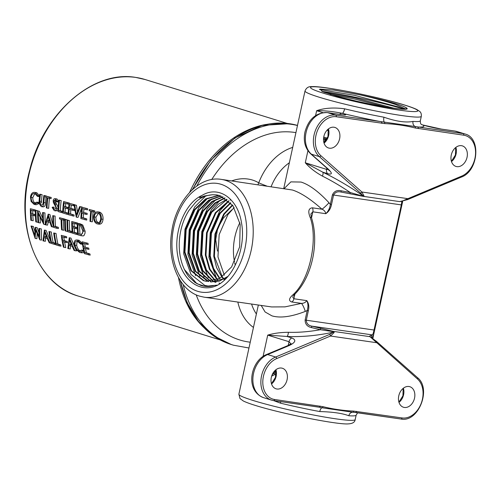 <?xml version="1.0" encoding="UTF-8"?>
<svg xmlns="http://www.w3.org/2000/svg" width="501" height="501" viewBox="0 0 501 501"><rect width="100%" height="100%" fill="white"/><g stroke="black" fill="none" stroke-linecap="round" stroke-linejoin="round"><path stroke-width="0.75" d="M203.487 327.228A113.314 83.41 -72.8 0 1 178.481 277.523M189.641 192.365A113.314 83.41 -72.8 0 1 266.137 124.436M80.799 235.658L83.166 235.921L83.961 235.589L85.032 233.228L85.12 231.237L82.771 225.049L80.423 223.909L77.248 223.202A113.314 83.41 107.2 0 0 77.73 234.775L80.799 235.658L83.442 230.992C83.385 228.443 82.602 226.383 81.093 224.805L77.248 223.202M53.231 227.022L52.11 226.859L48.209 214.234L45.084 224.692L47.489 225.156L48.346 221.78M53.081 225.03L49.887 214.472L48.115 214.203M93.061 211.867L94.739 212.111A113.314 83.41 -72.8 0 1 94.877 210.952L89.303 209.506A113.314 83.41 107.2 0 0 89.172 210.664L90.781 211.165A113.314 83.41 107.2 0 0 89.992 221.373L90.656 221.574A113.314 83.41 -72.8 0 1 91.445 211.366L93.061 211.867A113.314 83.41 -72.8 0 1 93.199 210.708L89.303 209.506M90.656 221.574L92.334 221.818A113.314 83.41 -72.8 0 1 93.098 211.873M83.279 217.835L81.6 217.591A113.314 83.41 -72.8 0 1 81.888 213.207L87.074 214.534A113.314 83.41 -72.8 0 1 87.174 213.37L81.989 212.042A113.314 83.41 -72.8 0 1 82.339 208.554L87.525 209.881A113.314 83.41 -72.8 0 1 87.662 208.723L81.807 207.189A113.314 83.41 107.2 0 0 80.88 218.555L86.736 220.089A113.314 83.41 -72.8 0 1 86.786 218.918L83.279 217.835A113.314 83.41 -72.8 0 1 83.542 213.72M83.661 212.286A113.314 83.41 -72.8 0 1 83.986 209.061M81.97 207.214L79.672 206.531L76.403 214.716L74.737 205.003L74.029 204.784L76.233 217.121L80.385 206.75L79.672 206.531M76.327 217.146L78.006 217.39L81.744 207.727M77.486 211.835L76.415 205.247L74.029 204.784M74.931 204.915A113.314 83.41 -72.8 0 1 74.943 204.79L69.094 203.262A113.314 83.41 107.2 0 0 68.167 214.628L74.016 216.163A113.314 83.41 -72.8 0 1 74.073 214.985L70.56 213.902A113.314 83.41 -72.8 0 1 70.829 209.787M70.56 213.902L68.881 213.658A113.314 83.41 -72.8 0 1 69.169 209.28L74.361 210.608A113.314 83.41 -72.8 0 1 74.455 209.443L70.948 208.353A113.314 83.41 -72.8 0 1 71.267 205.134M68.236 213.182L65.055 212.205A113.314 83.41 -72.8 0 1 65.324 208.09M69.414 203.306A113.314 83.41 -72.8 0 1 69.439 203.093L63.589 201.559A113.314 83.41 107.2 0 0 62.663 212.925L66.84 214.215A113.314 83.41 -72.8 0 1 66.89 213.044L63.383 211.961A113.314 83.41 -72.8 0 1 63.665 207.577L67.178 208.66A113.314 83.41 -72.8 0 1 67.278 207.495L63.765 206.412A113.314 83.41 -72.8 0 1 64.115 202.924L67.629 204.007A113.314 83.41 -72.8 0 1 67.767 202.849L63.589 201.559M68.631 207.639L65.443 206.656A113.314 83.41 -72.8 0 1 65.763 203.431M62.731 211.485L60.314 210.739A113.314 83.41 -72.8 0 1 61.185 200.544L58.842 200.093A113.314 83.41 107.2 0 0 57.916 211.46L61.429 212.543A113.314 83.41 -72.8 0 1 61.479 211.372L58.636 210.495A113.314 83.41 -72.8 0 1 59.506 200.3L58.842 200.093M54.271 210.633C55.536 210.865 56.294 210.051 56.544 208.197L53.839 200.932L55.079 199.83L56.369 201.734L58.047 201.972L58.717 201.465L56.97 198.941L55.292 198.697C54.171 198.465 53.463 199.16 53.169 200.776L53.413 202.629L55.686 206.775L55.88 207.971L54.321 209.462L52.799 207.057L52.142 207.439L54.271 210.633L56.2 210.927L58.003 209.543M58.147 207.339L55.855 202.786L55.517 201.177L53.839 200.932M49.405 198.383L51.083 198.621A113.314 83.41 -72.8 0 1 51.221 197.463L45.654 196.016A113.314 83.41 107.2 0 0 45.516 197.181L47.132 197.676A113.314 83.41 107.2 0 0 46.336 207.884L47 208.09A113.314 83.41 -72.8 0 1 47.795 197.882L49.405 198.383A113.314 83.41 -72.8 0 1 49.543 197.219L45.654 196.016M47 208.09L48.678 208.335A113.314 83.41 -72.8 0 1 49.442 198.383M46.167 196.091A113.314 83.41 -72.8 0 1 46.192 195.91L43.85 195.459A113.314 83.41 107.2 0 0 43.186 202.254L42.992 204.001L41.289 205.435L39.698 202.723L39.773 201.202A113.314 83.41 -72.8 0 1 40.431 194.407L39.767 194.2A113.314 83.41 107.2 0 0 39.103 201.051L39.078 203.494L41.276 206.619L42.954 206.857C44.639 206.919 45.497 205.554 45.522 202.761A113.314 83.41 -72.8 0 1 46.023 197.338M39.698 202.723L41.376 202.968L41.445 201.446A113.314 83.41 -72.8 0 1 42.109 194.651L39.767 194.2M37.362 196.311L39.04 196.555L39.692 196.048L36.73 192.685L35.057 192.447C32.578 191.977 31.049 193.53 30.467 197.106L31.131 201.458L34.093 204.395L37.425 202.999L36.886 202.141L34.137 203.224C32.114 202.417 31.106 200.469 31.125 197.388C31.582 194.469 32.834 193.204 34.876 193.593L37.362 196.311L38.013 195.81L35.057 192.447L36.73 192.685M35.815 203.469C33.792 202.661 32.784 200.713 32.803 197.632L34.506 194.131M39.103 203.237L38.564 202.379L36.886 202.141M34.588 204.508L36.266 204.746L38.853 203.588M86.385 252.83L84.707 252.585A113.314 83.41 -72.8 0 1 83.78 248.033L88.965 249.36A113.314 83.41 -72.8 0 1 88.752 248.145L83.561 246.818A113.314 83.41 -72.8 0 1 82.991 243.198L88.182 244.526A113.314 83.41 -72.8 0 1 88.013 243.323L82.164 241.789A113.314 83.41 107.2 0 0 84.325 253.606L90.174 255.134A113.314 83.41 -72.8 0 1 89.892 253.913L86.385 252.83A113.314 83.41 -72.8 0 1 85.508 248.565M85.239 247.062A113.314 83.41 -72.8 0 1 84.713 243.73M79.653 252.448C81.024 252.823 81.907 252.322 82.308 250.945L81.582 250.062L79.365 251.22C77.167 250.25 75.72 248.239 75.018 245.196C74.618 242.265 75.444 240.937 77.498 241.213L80.473 244L82.151 244.244L82.627 243.718L79.052 240.267L77.373 240.023C74.874 239.666 73.86 241.294 74.342 244.908L76.127 249.423L79.653 252.448L81.826 252.798M81.043 251.464C78.839 250.494 77.392 248.483 76.697 245.434L76.954 242.315L78.006 241.419M81.331 252.686C82.703 253.068 83.586 252.567 83.986 251.189L83.254 250.306L81.582 250.062M64.629 242.115A113.314 83.41 -72.8 0 0 65.788 247.6L64.109 247.356A113.314 83.41 -72.8 0 1 62.901 241.582L67.516 242.734A113.314 83.41 -72.8 0 1 67.303 241.52L64.36 240.612A113.314 83.41 -72.8 0 1 63.834 237.28M64.36 240.612L62.681 240.367A113.314 83.41 -72.8 0 1 62.111 236.748L66.733 237.9A113.314 83.41 -72.8 0 1 66.57 236.697L61.285 235.338A113.314 83.41 107.2 0 0 63.445 247.156L64.109 247.356M59.362 245.891L61.041 246.135A113.314 83.41 -72.8 0 1 60.759 244.914L57.916 244.037A113.314 83.41 -72.8 0 1 56.037 233.441L53.695 232.996A113.314 83.41 107.2 0 0 55.855 244.807L59.362 245.891A113.314 83.41 -72.8 0 1 59.08 244.67L56.237 243.793A113.314 83.41 -72.8 0 1 54.358 233.197L53.695 232.996M55.505 243.292L53.169 242.572A113.314 83.41 -72.8 0 1 51.29 231.976L48.948 231.531A113.314 83.41 107.2 0 0 51.108 243.342L54.622 244.425A113.314 83.41 -72.8 0 1 54.34 243.204L51.49 242.327A113.314 83.41 -72.8 0 1 49.612 231.731L48.948 231.531M39.811 239.854L41.489 240.092L41.326 228.901L38.972 228.443L38.959 236.585L35.302 227.31L34.607 235.295L31.701 226.201L31.012 225.989L35.139 238.407L35.728 230.084L39.811 239.854L39.648 228.656L38.972 228.443M35.233 238.438L36.911 238.683L37.118 233.673M34.863 231.349L33.373 226.439L31.012 225.989M38.884 232.477L37.074 227.586L35.302 227.31M51.064 243.148L49.968 242.991L44.395 230.122L42.948 240.818L45.347 241.288L45.641 237.831M50.57 240.956L46.067 230.366L44.301 230.091M69.163 237.775L70.935 238.044L76.509 250.913L74.831 250.669L69.257 237.8L67.81 248.502L70.209 248.966L70.509 245.509M98.785 224.11C101.158 224.492 102.573 222.895 103.031 219.313C103.175 215.599 102.066 213.207 99.699 212.142L98.027 211.898C95.585 211.541 94.1 213.144 93.568 216.72C93.524 220.396 94.708 222.782 97.113 223.866L99.248 224.204M35.371 214.697L32.784 213.896A113.314 83.41 -72.8 0 1 32.715 210.627M35.652 210.295A113.314 83.41 -72.8 0 1 35.652 210.076L30.367 208.723A113.314 83.41 107.2 0 0 30.849 220.29L33.191 220.741A113.314 83.41 -72.8 0 1 32.841 215.361M37.644 210.959A113.314 83.41 -72.8 0 1 37.644 210.696L35.302 210.245A113.314 83.41 107.2 0 0 35.784 221.818L36.448 222.018A113.314 83.41 -72.8 0 1 35.966 210.451L35.302 210.245M42.723 218.167L39.397 211.234L37.581 210.946A113.314 83.41 107.2 0 0 38.063 222.519L38.727 222.726A113.314 83.41 -72.8 0 1 38.264 213.626L43.756 224.279A113.314 83.41 -72.8 0 1 43.274 212.706L42.61 212.505A113.314 83.41 107.2 0 0 42.904 221.599L37.581 210.946M45.359 223.578A113.314 83.41 -72.8 0 1 44.952 212.95L42.61 212.505M38.727 222.726L40.406 222.97A113.314 83.41 -72.8 0 1 40.042 217.29M56.757 228.293L58.435 228.537A113.314 83.41 -72.8 0 1 58.341 227.348L55.492 226.465A113.314 83.41 -72.8 0 1 55.104 216.088L52.762 215.637A113.314 83.41 107.2 0 0 53.25 227.21L56.757 228.293A113.314 83.41 -72.8 0 1 56.663 227.103L53.814 226.22A113.314 83.41 -72.8 0 1 53.425 215.843L52.762 215.637M65.067 219.382A113.314 83.41 -72.8 0 1 65.067 219.169L59.5 217.722A113.314 83.41 107.2 0 0 59.506 218.899L61.122 219.4A113.314 83.41 107.2 0 0 61.598 229.79L62.262 229.997A113.314 83.41 -72.8 0 1 61.786 219.607L63.395 220.102A113.314 83.41 -72.8 0 1 63.395 218.924L59.5 217.722M62.262 229.997L63.94 230.241A113.314 83.41 -72.8 0 1 63.464 220.114M67.065 220.045A113.314 83.41 -72.8 0 1 67.065 219.782L64.723 219.332A113.314 83.41 107.2 0 0 65.205 230.905L65.869 231.111A113.314 83.41 -72.8 0 1 65.387 219.538L64.723 219.332M72.113 231.6L69.727 230.861A113.314 83.41 -72.8 0 1 69.338 220.484L66.996 220.039A113.314 83.41 107.2 0 0 67.485 231.606L70.992 232.696A113.314 83.41 -72.8 0 1 70.898 231.5L68.048 230.623A113.314 83.41 -72.8 0 1 67.666 220.24L66.996 220.039M77.611 233.297L74.474 232.326A113.314 83.41 -72.8 0 1 74.217 228.143M77.599 223.252A113.314 83.41 -72.8 0 1 77.599 223.039L71.743 221.505A113.314 83.41 107.2 0 0 72.225 233.071L76.403 234.362A113.314 83.41 -72.8 0 1 76.309 233.172L72.795 232.088A113.314 83.41 -72.8 0 1 72.532 227.623L76.039 228.706A113.314 83.41 -72.8 0 1 75.995 227.523L72.488 226.439A113.314 83.41 -72.8 0 1 72.413 222.889L75.927 223.972A113.314 83.41 -72.8 0 1 75.92 222.795L71.743 221.505M77.317 227.654L74.161 226.684A113.314 83.41 -72.8 0 1 74.092 223.408M33.373 226.439L31.701 226.201M37.074 227.586L35.396 227.341M41.326 228.901L39.648 228.656M43.668 241.044L43.969 237.587L47.319 238.62L49.248 242.766L49.968 242.991M46.737 237.299L44.088 236.485L44.664 232.395L46.737 237.299M46.067 230.366L44.395 230.122M46.593 236.979L44.088 236.485M45.766 236.729L45.929 235.432M55.805 244.601L54.622 244.425M55.523 243.38L54.34 243.204M53.169 242.572L51.49 242.327M51.29 231.976L49.612 231.731M60.759 244.914L59.08 244.67M57.916 244.037L56.237 243.793M56.037 233.441L54.358 233.197M66.57 236.697L61.285 235.338M65.055 237.656A113.314 83.41 -72.8 0 1 64.892 236.453M67.303 241.52L62.681 240.367M65.844 242.49A113.314 83.41 -72.8 0 1 65.625 241.282M68.537 248.728L68.831 245.265L72.188 246.304L74.11 250.45L74.831 250.669M71.599 244.983L68.95 244.162L69.526 240.073L71.599 244.983M70.935 238.044L69.257 237.8M71.461 244.663L68.95 244.162M70.628 244.407L70.791 243.117M82.427 243.686L80.949 243.473L77.373 240.023L79.052 240.267M83.773 251.158L82.308 250.945M79.728 251.295L80.054 251.32M76.697 245.434L75.018 245.196M77.104 241.125L77.498 241.213M80.473 244L80.949 243.473M88.752 248.145L83.561 246.818M87.287 249.116A113.314 83.41 -72.8 0 1 87.074 247.907M89.892 253.913L84.707 252.585M88.495 254.896A113.314 83.41 -72.8 0 1 88.22 253.675M88.013 243.323L82.164 241.789M86.504 244.281A113.314 83.41 -72.8 0 1 86.341 243.079M39.56 196.029L38.013 195.81M39.053 203.231L37.425 202.999M34.538 203.306L34.901 203.331M32.803 197.632L31.125 197.388M34.475 193.505L34.876 193.593M41.445 201.446L39.773 201.202M42.109 194.651L40.431 194.407M41.276 206.619C42.967 206.675 43.825 205.304 43.85 202.517A113.314 83.41 -72.8 0 1 44.514 195.666L43.85 195.459M45.522 202.761L43.85 202.517M46.192 195.91L44.514 195.666M51.221 197.463L49.543 197.219M58.078 208.416L56.544 208.197M56.751 204.226L55.072 203.982M55.855 202.786L54.177 202.548M56.369 201.734L57.045 201.22L55.292 198.697L56.97 198.941M58.686 201.458L57.045 201.22M54.477 207.295L52.799 207.057M62.669 212.725L61.429 212.543M62.725 211.554L61.479 211.372M60.314 210.739L58.636 210.495M61.185 200.544L59.506 200.3M68.174 214.409L66.84 214.215M68.524 208.861L67.178 208.66M68.981 204.208L67.629 204.007M65.443 206.656L63.765 206.412M68.624 207.69L67.278 207.495M65.055 212.205L63.383 211.961M68.23 213.238L66.89 213.044M69.439 203.093L67.767 202.849M74.186 205.861L69.62 204.627A113.314 83.41 -72.8 0 0 69.27 208.115L70.948 208.353M74.455 209.443L69.27 208.115M72.683 210.364A113.314 83.41 -72.8 0 1 72.783 209.199M74.073 214.985L68.881 213.658M72.344 215.918A113.314 83.41 -72.8 0 1 72.394 214.747M74.943 204.79L69.094 203.262M73.133 205.711A113.314 83.41 -72.8 0 1 73.265 204.552M76.415 205.247L74.737 205.003M82.064 206.994L80.385 206.75M87.174 213.37L81.989 212.042M85.395 214.29A113.314 83.41 -72.8 0 1 85.496 213.125M86.786 218.918L81.6 217.591M85.057 219.845A113.314 83.41 -72.8 0 1 85.114 218.674M87.662 208.723L81.807 207.189M85.846 209.637A113.314 83.41 -72.8 0 1 85.984 208.479M94.877 210.952L93.199 210.708M97.113 223.866C99.486 224.241 100.901 222.644 101.352 219.069C101.496 215.349 100.382 212.963 98.027 211.898L99.699 212.142M97.895 222.795L97.138 222.688C95.184 221.843 94.219 219.92 94.232 216.92C94.676 214.027 95.904 212.743 97.92 213.069C99.837 213.927 100.764 215.856 100.688 218.862C100.294 221.78 99.11 223.058 97.138 222.688L97.538 222.776M97.557 212.988L97.92 213.069M103.031 219.313L101.352 219.069M98.81 222.926C96.862 222.087 95.898 220.164 95.91 217.158L94.232 216.92M95.91 217.158L98.403 213.276M35.414 215.944L31.156 214.841A113.314 83.41 -72.8 0 0 31.513 220.496M35.308 211.209L31.037 210.107A113.314 83.41 -72.8 0 0 31.112 213.658L32.784 213.896M35.652 210.076L30.367 208.723M33.98 211.015A113.314 83.41 -72.8 0 1 33.974 209.831M35.371 214.754L31.112 213.658M34.099 215.749A113.314 83.41 -72.8 0 1 34.049 214.566M38.038 222.25L36.448 222.018M37.644 210.696L35.966 210.451M45.134 224.479L43.756 224.279M44.952 212.95L43.274 212.706M39.397 211.234L37.719 210.99M45.81 224.911L46.674 221.536L50.025 222.576L51.39 226.634L52.11 226.859M49.618 221.279L46.969 220.459L48.171 216.457L49.618 221.279M49.887 214.472L48.209 214.234M49.518 220.972L46.969 220.459M48.647 220.703L49.029 219.375M58.341 227.348L56.663 227.103M55.492 226.465L53.814 226.22M55.104 216.088L53.425 215.843M64.723 220.296L63.395 220.102M65.067 219.169L63.395 218.924M67.46 231.343L65.869 231.111M67.065 219.782L65.387 219.538M72.213 232.871L70.992 232.696M72.113 231.675L70.898 231.5M69.727 230.861L68.048 230.623M69.338 220.484L67.666 220.24M77.711 234.556L76.403 234.362M77.361 228.901L76.039 228.706M77.248 224.166L75.927 223.972M74.161 226.684L72.488 226.439M77.317 227.717L75.995 227.523M74.474 232.326L72.795 232.088M77.617 233.36L76.309 233.172M77.599 223.039L75.92 222.795M78.438 224.749L80.717 225.776L82.778 230.786C82.903 232.771 82.389 233.98 81.243 234.405L78.3 233.785A113.314 83.41 -72.8 0 1 77.918 224.592L78.438 224.749M85.12 231.237L83.442 230.992M82.771 225.049L81.093 224.805M79.152 234.048L78.3 233.785M79.978 234.03A113.314 83.41 -72.8 0 1 79.596 225.162M287.092 379.677A10.759 7.922 -72.8 0 1 276.032 388.814A10.759 7.922 -72.8 0 1 271.323 377.391A10.759 7.922 -72.8 0 1 282.382 368.254A10.759 7.922 -72.8 0 1 287.092 379.677M414.54 398.12A10.759 7.922 -72.8 0 1 403.48 407.257A10.759 7.922 -72.8 0 1 398.777 395.84A10.759 7.922 -72.8 0 1 409.831 386.703A10.759 7.922 -72.8 0 1 414.54 398.12M339.597 138.852A10.759 7.922 -72.8 0 1 328.537 147.989A10.759 7.922 -72.8 0 1 323.834 136.573A10.759 7.922 -72.8 0 1 334.893 127.429A10.759 7.922 -72.8 0 1 339.597 138.852M467.045 157.295A10.759 7.922 -72.8 0 1 455.991 166.438A10.759 7.922 -72.8 0 1 451.282 155.016A10.759 7.922 -72.8 0 1 462.342 145.879A10.759 7.922 -72.8 0 1 467.045 157.295M218.918 283.128L219.801 283.234M220.797 195.954L208.723 200.175L198.465 210.37L189.729 230.335L188.526 252.636L195.089 271.273L207.564 281.243L208.422 281.487M210.508 281.913L219.269 281.155L227.911 276.389M226.427 278.055L211.14 282M208.742 281.493L195.722 271.36L189.159 252.723L190.361 230.429L199.097 210.458L209.199 200.375L221.104 196.066M218.743 195.321L205.567 198.91L194.256 209.756L185.52 229.727L184.318 252.022L190.881 270.659L203.362 280.629L206.299 281.299L219.876 278.418L231.637 266.87L239.672 246.805L240.173 224.404L232.909 205.667L219.732 195.597L216.657 194.908L212.487 194.726L216.902 194.945M206.619 281.343L203.995 280.723L191.52 270.753L184.957 252.116L186.153 229.821L194.895 209.85L206.043 199.097L219.056 195.403M232.376 204.934L223.696 214.021L214.96 233.986L213.758 256.287L216.607 267.666L221.924 277.122M222.2 277.46L223.772 279.207M224.053 279.489L224.536 279.953M224.805 279.696L224.404 279.295M224.122 279.007L222.563 277.21M222.287 276.865L214.39 256.374L215.593 234.08L224.329 214.109L232.646 205.297M230.548 202.717L219.488 213.413L210.752 233.378L209.55 255.673L213 268.523L219.563 278.594M219.92 278.399L213.545 268.404L210.188 255.767L211.384 233.472L220.127 213.501L230.823 203.03M228.675 200.826L215.286 212.8L206.55 232.771L205.347 255.065L209.418 269.294L217.252 279.733M217.603 279.583L209.957 269.181L205.98 255.159L207.182 232.865L215.918 212.894L228.957 201.095M226.759 199.229L218.248 204.295L211.078 212.192L202.341 232.163L201.139 254.458L205.867 269.983L214.985 280.573M215.33 280.46L206.399 269.882L201.778 254.552L202.974 232.251L211.716 212.286L227.053 199.454M224.805 197.895L215.067 202.861L206.875 211.585L198.139 231.556L196.937 253.85L202.341 270.621L212.762 281.13M213.063 281.286L214.779 282.038M215.086 282.157L215.975 282.458M213.094 281.061L202.874 270.527L197.569 253.944L198.772 231.644L207.508 211.679L215.549 203.074L225.106 198.083M222.82 196.805L211.892 201.496L202.667 210.977L193.931 230.942L192.728 253.243L198.853 271.204L210.57 281.43M210.902 281.399L199.379 271.116L193.367 253.331L194.563 231.036L203.306 211.065L212.368 201.696L223.12 196.956M402.065 105.836A43.493 3.382 12.3 0 0 395.997 103.795A43.493 3.382 12.3 0 0 360.495 94.946C374.673 98.234 386.446 101.44 395.828 104.565L406.023 109.149L406.593 108.523C406.518 107.84 405.008 106.951 402.065 105.836C411.246 109.443 408.14 110.22 392.753 108.153C378.23 106.093 355.109 101.227 338.551 96.781L322.869 91.796L319.945 89.14L333.754 90.061L360.495 94.946M394.519 108.385L354.858 97.845L324.573 92.453M330.215 94.351L354.602 99.029L386.772 107.22M362.931 196.298L362.661 196.248A1.371 0.52 -77.8 0 1 362.63 196.242L399.604 201.602L401.476 201.371L461.684 176.12A21.518 15.838 107.2 0 0 475.543 153.851A21.518 15.838 107.2 0 0 463.732 135.195L415.335 128.012C405.359 125.538 395.17 124.066 384.762 123.584L336.284 116.752A21.518 15.838 107.2 0 0 317.315 130.949A21.518 15.838 107.2 0 0 320.909 155.742L361.922 192.008L363.983 195.941L362.661 196.248L341.062 192.052C337.63 191.219 335.131 192.234 333.566 195.096L331.48 204.64C330.647 208.704 328.744 211.723 325.769 213.695C325.368 211.554 324.103 210.057 321.961 209.205C310.582 199.072 300.738 192.672 292.434 190.017L221.242 179.377A59.519 40.017 98.2 0 1 225.356 180.304A59.519 40.017 98.2 0 1 251.821 247.106A59.519 40.017 98.2 0 1 204.189 297.187L271.548 306.938L285.038 306.869L301.427 303.387C303.75 303.387 305.547 302.472 306.812 300.631C308.773 303.318 309.28 306.681 308.353 310.733L307.201 310.507L305.297 311.415C291.382 316.814 280.253 318.298 271.918 315.855L265.098 311.973L261.184 305.435M231.781 209.844L223.421 217.998L217.728 228.187L215.706 239.61L217.49 251.07M284.249 188.495L290.868 181.876L301.088 182.063C309.374 184.737 318.674 191.632 328.988 202.748L330.334 204.414L332.413 194.876C334.123 191.232 337.06 189.873 341.231 190.8L350.331 192.553C340.799 186.134 331.493 180.661 322.431 176.12C315.423 172.256 309.706 167.81 305.291 162.787L322.832 172.206A4.578 1.772 -64.3 0 1 322.431 176.12M322.863 112.631L316.645 110.708C324.448 107.978 333.76 107.346 344.594 108.805L344.644 108.817A4.578 1.303 -76.4 0 1 342.321 113.332L342.277 113.32C332.839 111.41 324.291 110.539 316.645 110.708L315.586 115.562M344.644 108.817A59.519 4.628 12.3 0 0 383.954 117.209C396.122 121.442 405.804 122.845 413.012 121.417A4.578 4.027 -86 0 0 415.022 126.515L463.137 133.585A22.889 16.852 -72.8 0 1 465.034 134.011L457.037 131.544A22.889 16.852 107.2 0 0 455.146 131.112L463.137 133.585A1.371 0.921 -81.8 0 1 463.732 135.195M308.353 310.733L306.268 320.277C306.506 323.552 308.353 325.512 311.822 326.145L333.203 331.355L334.205 332.495L330.522 336.033L276.69 358.572A21.518 15.838 107.2 0 0 262.831 380.841A21.518 15.838 107.2 0 0 274.636 399.497L323.032 406.68C333.008 409.154 343.204 410.626 353.612 411.108L402.084 417.94A21.518 15.838 107.2 0 0 421.059 403.743A21.518 15.838 107.2 0 0 417.458 378.95L369.995 336.678C369.462 336.09 369.788 335.708 370.978 335.538L372.23 334.887C372.763 334.831 373.358 333.228 374.015 330.078L401.307 204.903L401.764 204.922L402.723 201.202L373.251 336.515L371.967 337.179L372.23 338.075M401.758 204.928L373.251 336.515A1.371 1.365 34.8 0 0 372.23 334.887L311.822 326.145L311.415 327.566C307.251 326.621 305.153 324.116 305.122 320.051L307.201 310.507C308.315 306.831 308.19 303.537 306.812 300.631L293.887 298.759L292.759 297.199M288.382 332.301A4.578 1.904 -87.2 0 1 287.017 336.465L267.716 335.131C273.621 333.309 280.51 332.363 288.382 332.301C298.364 332.608 309.048 331.75 320.427 329.714L311.415 327.566M362.411 195.991A1.371 0.52 -77.8 0 0 362.63 196.242L349.955 193.762L350.331 192.553L362.411 195.991L363.05 195.822L360.344 192.885L319.331 156.619A22.889 16.852 -72.8 0 1 315.505 130.241A22.889 16.852 -72.8 0 1 335.689 115.136L415.022 126.515A1.371 0.927 -75.3 0 1 415.335 128.012M355.196 419.581C354.871 422.224 352.591 423.658 348.352 423.884C337.925 424.917 281.43 413.682 255.441 405.453C249.993 403.781 245.96 402.29 243.329 400.988L239.985 398.558L238.889 394.218A59.519 4.628 12.3 0 0 253.443 400.587A59.519 4.628 12.3 0 0 317.158 415.705A59.519 4.628 12.3 0 0 355.196 419.581L356.167 415.122A59.519 4.628 -167.7 0 1 348.834 415.755C342.527 413.331 332.846 411.928 319.776 411.553A4.578 1.779 100.4 0 1 321.986 407.758L319.112 407.169M319.776 411.553A59.519 4.628 -167.7 0 1 280.466 403.155L273.577 400.581M293.173 294.582C309.624 279.896 318.404 239.622 310.063 217.127A4.578 2.06 163.3 0 1 311.597 218.11L311.597 218.11C319.375 242.734 311.941 277.034 294.914 294.1L294.914 294.1A4.578 2.586 -136 0 1 293.173 294.582C288.852 298.377 288.419 300.85 291.864 302.003L301.427 303.387A9.156 1.985 -107.7 0 1 305.297 311.415M331.48 204.64L330.334 204.414C329.815 208.234 328.293 211.328 325.769 213.695L312.843 211.823A4.578 3.081 -81.8 0 0 312.399 207.821C308.61 208.247 307.827 211.347 310.063 217.127M184.186 269.294L196.899 283.698L204.959 286.347L217.76 285.094C234.687 275.838 245.972 246.849 241.513 222.895C237.9 198.559 218.586 184.957 201.859 195.515C201.12 195.835 198.02 198.077 200.243 197.488L204.37 196.01L212.487 194.726M217.76 285.094C200.851 293.818 181.963 280.867 177.918 256.625C173.008 233.034 184.556 203.055 201.859 195.515M234.142 207.533L227.899 214.628L219.162 234.593L217.96 256.894L224.342 275.249M239.866 222.676A43.493 29.246 -81.8 0 0 234.512 261.917M234.706 262.856A43.493 29.246 -81.8 0 0 235.263 265.142M417.458 378.95A1.371 0.883 -48.5 0 0 417.483 377.641L376.47 341.375A1.371 0.883 -48.5 0 1 376.451 342.684L330.522 336.033A1.371 0.789 -112.7 0 0 329.47 334.486L333.315 332.188L332.846 331.593L320.427 329.714L320.627 328.255M276.132 373.189L275.08 374.379A1.829 1.234 -81.8 0 1 275.03 374.422L272.268 375.844A0.914 0.658 77.6 0 0 272.018 375.13M307.927 150.707L305.291 162.787L326.608 169.376L328.387 169.551M334.205 332.495A1.371 1.215 -143.1 0 0 333.315 332.188C317.07 335.67 301.64 337.092 287.017 336.465L291.851 337.956C296.479 339.916 295.634 342.427 289.309 345.483A4.578 2.637 -112.7 0 0 288.075 345.508L291.175 343.686L290.918 344.319M290.968 343.886L289.033 341.72L267.716 335.131L263.081 356.386M381.768 123.334A1.371 0.921 -81.8 0 0 381.167 121.724A64.097 4.985 -167.7 0 1 342.321 113.332A13.734 1.071 -167.7 0 1 341.112 114.61L327.692 112.669A22.889 16.852 107.2 0 0 306.061 132.54A22.889 16.852 107.2 0 0 311.34 154.151L327.842 168.749A4.578 2.943 131.5 0 1 327.109 168.342L329.351 170.703L329.144 169.964M457.037 131.544L454.827 131.043A4.578 3.081 -81.8 0 1 455.146 131.112L441.725 129.17A13.734 1.071 -167.7 0 1 422.819 124.981A4.578 4.471 123.4 0 1 421.341 124.392A4.578 4.471 122.9 0 0 422.794 124.974A4.578 3.369 -72.8 0 1 423.163 125.056L422.819 124.981A64.097 4.985 -167.7 0 1 417.659 127.004A1.371 0.921 -81.8 0 1 418.254 128.613M288.075 345.508L266.413 354.576C250.776 360.758 244.507 390.492 263.57 397.662L271.561 400.13A22.889 16.852 -72.8 0 1 260.99 379.432A22.889 16.852 -72.8 0 1 275.638 357.025L329.47 334.486M370.978 335.538A1.371 1.34 76.1 0 1 371.967 337.179L370.665 337.067L371.661 337.737L370.521 336.991M383.954 117.209A4.578 1.779 -79.6 0 0 384.273 122.062A1.371 0.914 -88.2 0 1 384.762 123.584M348.834 415.755A4.578 4.027 94 0 1 352.729 412.204L321.986 407.758A1.371 0.927 104.7 0 0 323.032 406.68M356.606 411.359A1.371 0.921 98.2 0 1 355.522 412.442A1.371 0.921 98.2 0 1 355.428 412.423L352.729 412.204A1.371 0.914 91.8 0 0 353.612 411.108M280.466 403.155A4.578 1.303 103.6 0 0 280.723 401.62M311.522 217.872L312.843 211.823L310.839 214.002L311.597 218.11M332.413 194.876L401.307 204.903L401.865 201.383M272.206 374.679L273.74 373.521A0.914 0.526 -132.1 0 1 273.032 373.07A0.914 0.507 45.3 0 0 273.765 373.495L275.957 370.984M328.988 202.748A9.156 1.265 -46.3 0 1 321.961 209.205L312.399 207.821M210.007 286.372L204.809 285.445L190.981 274.416L183.692 253.813L184.982 229.164L194.601 207.088L205.635 196.004M195.659 275.713L187.894 254.42L189.184 229.771L198.803 207.696L207.677 198.183M199.861 276.32L192.102 255.028L193.392 230.379L203.011 208.303L211.879 198.791M204.07 276.934L196.304 255.635L197.594 230.986L207.214 208.911L216.088 199.398M208.272 277.541L200.513 256.249L201.803 231.6L211.422 209.518L220.29 200.005M216.683 278.756L208.923 257.464L210.213 232.815L219.833 210.739L228.7 201.227M230.103 200.181L230.792 199.705M319.375 89.485L354.602 95.347L398.095 106.863L404.583 109.262M353.913 100.595L361.421 102.292M405.835 109.212L406.593 108.523M370.402 336.841A1.371 1.303 -57.9 0 0 369.995 336.678L333.203 331.355A1.371 0.514 106.1 0 0 332.846 331.593M320.12 406.079A1.371 0.921 98.2 0 1 319.031 407.163L319.031 407.163A1.371 0.921 98.2 0 1 318.937 407.144L273.652 400.587M353.675 412.254L401 419.024A1.371 0.921 98.2 0 1 400.906 419.005L355.616 412.448M371.704 337.918L376.47 341.375A1.371 0.883 -48.5 0 0 376.251 341.256M360.344 192.885A1.371 0.883 131.5 0 0 361.922 192.008L407.852 198.659A1.371 0.789 67.3 0 1 407.495 199.649L399.604 201.602M363.983 195.941A1.371 1.29 157.7 0 1 363.05 195.822C349.585 186.541 336.177 178.669 322.832 172.206L327.66 173.697A4.578 3.369 -72.8 0 1 326.608 169.376L326.877 168.136M341.062 192.052L341.231 190.8M78.288 296.072C36.805 284.618 14.335 225.738 29.722 170.052C43.28 113.426 92.835 69.858 135.708 77.411L145.184 79.546A113.314 83.41 107.2 0 0 135.802 77.43A113.314 83.41 107.2 0 0 30.248 169.463A113.314 83.41 107.2 0 0 78.288 296.072L220.252 339.928M80.423 223.909L78.745 223.665M180.404 280.735A114.46 84.249 107.2 0 0 231.324 344.55L213.489 335.776L198.49 321.542L187.124 302.642L180.003 280.109M192.196 189.81L210.852 160.232L234.869 138.032L261.91 125.419L289.327 123.678L297.5 125.419A114.46 84.249 107.2 0 0 289.421 123.703A114.46 84.249 107.2 0 0 192.891 189.178M196.868 185.984A114.46 84.249 -72.8 0 1 297.481 125.507M295.928 132.633A107.59 79.196 107.2 0 0 211.723 179.54M231.744 180.899A54.484 40.105 -72.8 0 1 258.741 182.809A9.156 0.551 -159.1 0 0 266.551 185.934M258.053 184.706A9.156 6.106 120.3 0 1 258.741 182.809A54.484 40.105 -72.8 0 1 292.703 147.4M289.359 162.744A45.328 33.367 107.2 0 0 271.147 186.604M221.029 184.28A54.941 36.942 -81.8 0 0 173.828 226.821A54.941 36.942 -81.8 0 0 197.695 291.313A54.941 36.942 -81.8 0 0 244.889 248.772A54.941 36.942 -81.8 0 0 221.029 184.28M319.563 97.332A59.519 4.628 -167.7 0 1 305.009 90.963C306.324 87.775 308.572 86.341 311.747 86.66C321.586 85.521 378.599 96.793 404.764 105.091C410.275 106.782 414.352 108.291 416.982 109.606L419.75 111.472C420.984 112.468 421.504 114.084 421.316 116.32A59.519 4.628 -167.7 0 1 383.278 112.443A59.519 4.628 -167.7 0 1 319.563 97.332M321.849 91.357A59.519 4.628 -167.7 0 1 404.495 109.262M404.382 105.01A54.941 4.277 12.3 0 0 328.606 88.207A54.941 4.277 12.3 0 0 323.89 93.355A54.941 4.277 12.3 0 0 399.666 110.157A54.941 4.277 12.3 0 0 404.382 105.01M275.919 369.751A10.759 7.922 -72.8 0 1 276.132 376.289A10.759 7.922 -72.8 0 1 271.536 383.935M403.368 388.194A10.759 7.922 -72.8 0 1 403.581 394.738A10.759 7.922 -72.8 0 1 398.99 402.378M328.431 128.926A10.759 7.922 -72.8 0 1 328.643 135.47A10.759 7.922 -72.8 0 1 324.047 143.111M455.879 147.375A10.759 7.922 -72.8 0 1 456.092 153.913A10.759 7.922 -72.8 0 1 451.495 161.56M320.909 155.742A1.371 0.883 131.5 0 1 319.331 156.619L311.34 154.151A4.578 2.943 131.5 0 1 310.607 153.744L327.109 168.342M251.565 304.044A45.328 33.367 107.2 0 0 256.387 313.97M413.012 121.417A59.519 4.628 12.3 0 0 420.345 120.779C420.276 122.814 420.621 124.029 421.366 124.411L421.272 124.348M294.901 294.112L293.887 298.759A4.578 3.081 98.2 0 1 291.864 302.003M305.122 320.051L374.466 330.09M327.842 168.749C332.526 173.214 332.47 174.862 327.66 173.697M231.324 344.55L233.397 345.189A114.46 84.249 -72.8 0 1 183.178 284.555M196.192 294.845A107.59 79.196 107.2 0 0 250.231 342.202M253.456 327.429A54.484 40.105 -72.8 0 1 237.831 302.053M289.309 345.483L267.647 354.558L275.638 357.025A1.371 0.789 -112.7 0 1 276.69 358.572M273.458 400.556A22.889 16.852 -72.8 0 1 271.561 400.13L273.552 400.581A1.371 0.921 98.2 0 1 273.458 400.556M266.413 354.576A4.578 2.637 -112.7 0 1 267.647 354.558A22.889 16.852 107.2 0 0 252.992 376.959A22.889 16.852 107.2 0 0 263.57 397.662M341.112 114.61A4.578 3.081 -81.8 0 0 340.793 114.541L327.378 112.6A4.578 3.081 -81.8 0 1 327.692 112.669L335.689 115.136A1.371 0.921 -81.8 0 1 336.284 116.752M271.767 375.806A1.829 1.234 -81.8 0 0 272.268 375.844M288.219 345.446L289.033 341.72A4.578 3.369 107.2 0 1 291.851 337.956M328.55 130.723L327.015 130.247M323.727 137.092L327.015 138.107A0.914 0.676 -72.8 0 1 326.145 138.902L323.583 138.113M327.328 138.282A1.829 1.234 -81.8 0 0 327.015 138.107M344.594 108.805A4.578 1.309 -76.5 0 1 342.277 113.32A4.578 3.369 107.2 0 0 339.553 114.36M441.725 129.17A4.578 3.081 -81.8 0 0 441.412 129.101L454.827 131.043M280.416 403.142A4.578 1.309 103.7 0 0 280.673 401.608M275.851 370.446L273.765 373.495A0.914 0.614 98.2 0 1 273.74 373.521M326.439 139.961L326.082 140.505M323.577 138.163L326.145 138.902A0.914 0.614 98.2 0 1 326.577 139.735M327.66 129.659L327.729 129.69A0.914 0.676 107.2 0 0 327.804 129.703A0.914 0.614 98.2 0 0 327.867 129.721L328.205 129.772A0.914 0.676 -72.8 0 1 328.418 129.884M328.387 129.753A0.914 0.614 98.2 0 1 328.142 129.753L327.936 129.721M323.746 141.952L324.404 142.152L324.949 139.647L323.514 139.203M275.08 374.379A0.914 0.507 -134.7 0 0 274.103 373.546A0.914 0.614 98.2 0 1 274.078 373.571A0.914 0.526 47.9 0 1 275.03 374.422M325.813 138.852A0.914 0.676 107.2 0 0 324.949 139.647L326.207 139.929A0.914 0.614 98.2 0 0 325.813 138.852M327.61 129.634A0.914 0.676 107.2 0 0 327.729 129.69A0.914 0.914 0 0 0 327.867 129.721A0.914 0.614 98.2 0 0 328.337 129.521M324.661 142.228L324.404 142.152A0.914 0.676 -72.8 0 0 324.379 142.503M274.636 399.497A1.371 0.921 98.2 0 1 273.552 400.581L319.863 407.3M402.084 417.94A1.371 0.921 98.2 0 1 401 419.024C418.379 422.831 431.875 388.707 417.483 377.641M461.684 176.12A1.371 0.789 67.3 0 1 461.327 177.11L407.495 199.649M287.148 123.403L145.184 79.546M221.242 179.377C198.509 175.557 175.776 201.114 171.68 231.944C167.002 260.72 179.001 290.229 199.692 296.172L204.189 297.187M327.378 112.6C316.093 112.481 308.616 118.969 304.946 132.051C303.186 141.025 305.071 148.258 310.607 153.744M305.009 90.963L283.76 188.426M258.341 305.021L238.889 394.218M421.316 116.32L420.345 120.779M373.414 336.002L372.869 338.513M343.517 114.904L340.793 114.541M423.163 125.056L441.412 129.101M422.017 124.705L421.291 124.361M356.167 415.122L357.651 412.749M294.914 294.1L292.866 296.46M340.605 191.977L349.955 193.762M233.397 345.189L248.966 348.001M461.327 177.11C478.33 171.185 481.398 137.819 465.034 134.011M398.915 402.134L402.923 395.828L403.167 388.356M451.42 161.309L455.428 155.003L455.678 147.532M323.972 142.866L327.98 136.56L328.23 129.089M271.461 383.691L275.475 377.378L275.719 369.907M406.154 109.118L400.662 109.08L389.064 107.59L375.005 105.097L357.1 101.327L337.78 96.568M213.388 285.752C209.105 286.848 204.934 286.741 200.882 285.432L195.027 282.52L189.027 276.884C184.838 271.642 181.951 265.004 180.36 256.969C178.713 248.314 178.882 239.422 180.867 230.285C182.546 222.832 185.257 216.194 189.015 210.357L195.484 202.46C199.924 197.832 205.673 195.258 212.731 194.739"/></g></svg>

